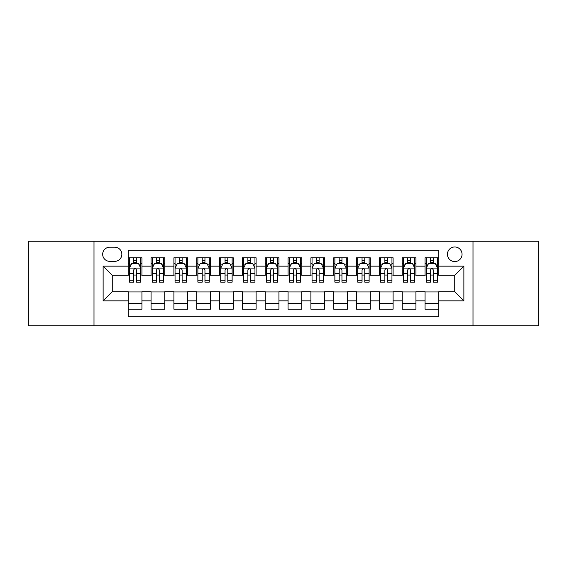 <?xml version="1.0" encoding="UTF-8"?>
<svg xmlns="http://www.w3.org/2000/svg" width="567" height="567" viewBox="0 0 567 567"><rect width="100%" height="100%" fill="white"/><g stroke="black" fill="none" stroke-linecap="round" stroke-linejoin="round"><path stroke-width="0.85" d="M454.741 246.971A7.307 7.307 0 0 0 447.434 254.278A7.307 7.307 0 0 0 454.741 261.578A7.307 7.307 0 0 0 462.048 254.278A7.307 7.307 0 0 0 454.741 246.971M473.006 325.742L538.65 325.742L538.65 241.258L473.006 241.258L473.006 325.742L93.994 325.742L93.994 241.258L28.35 241.258L28.35 325.742L93.994 325.742M438.759 257.815L425.059 257.815L425.059 266.15L415.93 266.15L415.93 275.279L425.059 275.279L425.059 266.15M415.93 266.15L415.93 257.815L402.23 257.815L402.23 266.15L393.094 266.15L393.094 275.279L402.23 275.279L402.23 266.15M393.094 266.15L393.094 257.815L379.394 257.815L379.394 266.15L370.265 266.15L370.265 275.279L379.394 275.279L379.394 266.15M370.265 266.15L370.265 257.815L356.565 257.815L356.565 266.15L347.429 266.15L347.429 275.279L356.565 275.279L356.565 266.15M347.429 266.15L347.429 257.815L333.729 257.815L333.729 266.15L324.6 266.15L324.6 275.279L333.729 275.279L333.729 266.15M324.6 266.15L324.6 257.815L310.9 257.815L310.9 266.15L301.764 266.15L301.764 275.279L310.9 275.279L310.9 266.15M301.764 266.15L301.764 257.815L288.064 257.815L288.064 266.15L278.936 266.15L278.936 275.279L288.064 275.279L288.064 266.15M278.936 266.15L278.936 257.815L265.236 257.815L265.236 266.15L256.1 266.15L256.1 275.279L265.236 275.279L265.236 266.15M256.1 266.15L256.1 257.815L242.4 257.815L242.4 266.15L233.271 266.15L233.271 275.279L242.4 275.279L242.4 266.15M233.271 266.15L233.271 257.815L219.571 257.815L219.571 266.15L210.435 266.15L210.435 275.279L219.571 275.279L219.571 266.15M210.435 266.15L210.435 257.815L196.735 257.815L196.735 266.15L187.606 266.15L187.606 275.279L196.735 275.279L196.735 266.15M187.606 266.15L187.606 257.815L173.906 257.815L173.906 266.15L164.77 266.15L164.77 275.279L173.906 275.279L173.906 266.15M164.77 266.15L164.77 257.815L151.07 257.815L151.07 275.279L141.941 275.279L141.941 257.815L128.241 257.815M128.241 309.185L141.941 309.185L141.941 291.721L151.07 291.721L151.07 309.185L164.77 309.185L164.77 291.721L173.906 291.721L173.906 300.85L164.77 300.85M173.906 300.85L173.906 309.185L187.606 309.185L187.606 291.721L196.735 291.721L196.735 300.85L187.606 300.85M196.735 300.85L196.735 309.185L210.435 309.185L210.435 291.721L219.571 291.721L219.571 300.85L210.435 300.85M219.571 300.85L219.571 309.185L233.271 309.185L233.271 291.721L242.4 291.721L242.4 300.85L233.271 300.85M242.4 300.85L242.4 309.185L256.1 309.185L256.1 291.721L265.236 291.721L265.236 300.85L256.1 300.85M265.236 300.85L265.236 309.185L278.936 309.185L278.936 291.721L288.064 291.721L288.064 300.85L278.936 300.85M288.064 300.85L288.064 309.185L301.764 309.185L301.764 291.721L310.9 291.721L310.9 300.85L301.764 300.85M310.9 300.85L310.9 309.185L324.6 309.185L324.6 291.721L333.729 291.721L333.729 300.85L324.6 300.85M333.729 300.85L333.729 309.185L347.429 309.185L347.429 291.721L356.565 291.721L356.565 300.85L347.429 300.85M356.565 300.85L356.565 309.185L370.265 309.185L370.265 291.721L379.394 291.721L379.394 300.85L370.265 300.85M379.394 300.85L379.394 309.185L393.094 309.185L393.094 291.721L402.23 291.721L402.23 300.85L393.094 300.85M402.23 300.85L402.23 309.185L415.93 309.185L415.93 291.721L425.059 291.721L425.059 300.85L415.93 300.85M109.75 261.352L114.768 261.352A7.08 7.08 0 0 0 121.848 254.278A7.08 7.08 0 0 0 114.768 247.198L109.75 247.198A7.08 7.08 0 0 0 102.67 254.278A7.08 7.08 0 0 0 109.75 261.352M473.006 241.258L93.994 241.258M438.759 266.15L438.759 250.167L128.241 250.167L128.241 275.279L112.259 275.279L112.259 291.721L128.241 291.721L128.241 316.833L438.759 316.833L438.759 291.721L454.741 291.721L454.741 275.279L438.759 275.279L438.759 266.15L463.877 266.15L463.877 300.85L438.759 300.85M128.241 300.85L103.123 300.85L103.123 266.15L128.241 266.15M425.059 300.85L425.059 309.185L438.759 309.185M128.241 263.52L129.382 263.52M133.72 263.52L136.463 263.52M140.8 263.52L141.941 263.52M128.241 275.052L129.382 275.052M133.72 275.052L136.463 275.052M140.8 275.052L141.941 275.052M128.241 291.948L141.941 291.948M128.241 303.48L141.941 303.48M151.07 275.052L152.218 275.052M156.556 275.052L159.292 275.052M163.629 275.052L164.77 275.052M151.07 263.52L152.218 263.52M156.556 263.52L159.292 263.52M163.629 263.52L164.77 263.52M151.07 291.948L164.77 291.948M151.07 303.48L164.77 303.48M173.906 291.948L187.606 291.948M173.906 303.48L187.606 303.48M173.906 263.52L175.047 263.52M179.385 263.52L182.127 263.52M186.465 263.52L187.606 263.52M173.906 275.052L175.047 275.052M179.385 275.052L182.127 275.052M186.465 275.052L187.606 275.052M196.735 291.948L210.435 291.948M196.735 303.48L210.435 303.48M196.735 263.52L197.876 263.52M202.221 263.52L204.956 263.52M209.294 263.52L210.435 263.52M196.735 275.052L197.876 275.052M202.221 275.052L204.956 275.052M209.294 275.052L210.435 275.052M219.571 291.948L233.271 291.948M219.571 303.48L233.271 303.48M219.571 263.52L220.712 263.52M225.049 263.52L227.792 263.52M232.13 263.52L233.271 263.52M219.571 275.052L220.712 275.052M225.049 275.052L227.792 275.052M232.13 275.052L233.271 275.052M242.4 291.948L256.1 291.948M242.4 303.48L256.1 303.48M242.4 263.52L243.541 263.52M247.878 263.52L250.621 263.52M254.959 263.52L256.1 263.52M242.4 275.052L243.541 275.052M247.878 275.052L250.621 275.052M254.959 275.052L256.1 275.052M265.236 291.948L278.936 291.948M265.236 303.48L278.936 303.48M265.236 263.52L266.377 263.52M270.714 263.52L273.457 263.52M277.795 263.52L278.936 263.52M265.236 275.052L266.377 275.052M270.714 275.052L273.457 275.052M277.795 275.052L278.936 275.052M288.064 291.948L301.764 291.948M288.064 303.48L301.764 303.48M288.064 263.52L289.205 263.52M293.543 263.52L296.286 263.52M300.623 263.52L301.764 263.52M288.064 275.052L289.205 275.052M293.543 275.052L296.286 275.052M300.623 275.052L301.764 275.052M310.9 291.948L324.6 291.948M310.9 303.48L324.6 303.48M310.9 263.52L312.041 263.52M316.379 263.52L319.122 263.52M323.459 263.52L324.6 263.52M310.9 275.052L312.041 275.052M316.379 275.052L319.122 275.052M323.459 275.052L324.6 275.052M333.729 291.948L347.429 291.948M333.729 303.48L347.429 303.48M333.729 263.52L334.87 263.52M339.208 263.52L341.951 263.52M346.288 263.52L347.429 263.52M333.729 275.052L334.87 275.052M339.208 275.052L341.951 275.052M346.288 275.052L347.429 275.052M356.565 291.948L370.265 291.948M356.565 303.48L370.265 303.48M356.565 263.52L357.706 263.52M362.044 263.52L364.779 263.52M369.124 263.52L370.265 263.52M356.565 275.052L357.706 275.052M362.044 275.052L364.779 275.052M369.124 275.052L370.265 275.052M379.394 291.948L393.094 291.948M379.394 303.48L393.094 303.48M379.394 263.52L380.535 263.52M384.873 263.52L387.615 263.52M391.953 263.52L393.094 263.52M379.394 275.052L380.535 275.052M384.873 275.052L387.615 275.052M391.953 275.052L393.094 275.052M402.23 291.948L415.93 291.948M402.23 303.48L415.93 303.48M402.23 263.52L403.371 263.52M407.708 263.52L410.444 263.52M414.782 263.52L415.93 263.52M402.23 275.052L403.371 275.052M407.708 275.052L410.444 275.052M414.782 275.052L415.93 275.052M425.059 291.948L438.759 291.948M425.059 303.48L438.759 303.48M425.059 263.52L426.2 263.52M430.537 263.52L433.28 263.52M437.618 263.52L438.759 263.52M425.059 275.052L426.2 275.052M430.537 275.052L433.28 275.052M437.618 275.052L438.759 275.052M112.259 275.279L103.123 266.15M112.259 291.721L103.123 300.85M463.877 266.15L454.741 275.279M463.877 300.85L454.741 291.721M136.463 260.785L133.72 260.785M140.8 280.268L136.463 280.268L136.463 282.132L140.8 282.132L140.8 268.205L138.518 263.634L131.664 263.634L129.382 268.205L129.382 282.132L133.72 282.132L133.72 280.268L129.382 280.268M129.382 268.205L129.382 257.815M140.8 268.205L140.8 257.815M133.72 263.634L133.72 257.815M136.463 257.815L136.463 263.634M136.463 280.268L136.463 269.913C135.548 268.156 134.634 268.156 133.72 269.913L133.72 280.268M159.292 260.785L156.556 260.785M163.629 280.268L159.292 280.268L159.292 282.132L163.629 282.132L163.629 268.205L161.347 263.634L154.5 263.634L152.218 268.205L152.218 282.132L156.556 282.132L156.556 280.268L152.218 280.268M152.218 268.205L152.218 257.815M163.629 268.205L163.629 257.815M156.556 263.634L156.556 257.815M159.292 257.815L159.292 263.634M159.292 280.268L159.292 269.913C158.377 268.156 157.47 268.156 156.556 269.913L156.556 280.268M182.127 260.785L179.385 260.785M186.465 280.268L182.127 280.268L182.127 282.132L186.465 282.132L186.465 268.205L184.183 263.634L177.329 263.634L175.047 268.205L175.047 282.132L179.385 282.132L179.385 280.268L175.047 280.268M175.047 268.205L175.047 257.815M186.465 268.205L186.465 257.815M179.385 263.634L179.385 257.815M182.127 257.815L182.127 263.634M182.127 280.268L182.127 269.913C181.213 268.156 180.299 268.156 179.385 269.913L179.385 280.268M204.956 260.785L202.221 260.785M209.294 280.268L204.956 280.268L204.956 282.132L209.294 282.132L209.294 268.205L207.012 263.634L200.165 263.634L197.876 268.205L197.876 282.132L202.221 282.132L202.221 280.268L197.876 280.268M197.876 268.205L197.876 257.815M209.294 268.205L209.294 257.815M202.221 263.634L202.221 257.815M204.956 257.815L204.956 263.634M204.956 280.268L204.956 269.913C204.042 268.156 203.135 268.156 202.221 269.913L202.221 280.268M227.792 260.785L225.049 260.785M232.13 280.268L227.792 280.268L227.792 282.132L232.13 282.132L232.13 268.205L229.848 263.634L222.994 263.634L220.712 268.205L220.712 282.132L225.049 282.132L225.049 280.268L220.712 280.268M220.712 268.205L220.712 257.815M232.13 268.205L232.13 257.815M225.049 263.634L225.049 257.815M227.792 257.815L227.792 263.634M227.792 280.268L227.792 269.913C226.878 268.156 225.964 268.156 225.049 269.913L225.049 280.268M250.621 260.785L247.878 260.785M254.959 280.268L250.621 280.268L250.621 282.132L254.959 282.132L254.959 268.205L252.676 263.634L245.83 263.634L243.541 268.205L243.541 282.132L247.878 282.132L247.878 280.268L243.541 280.268M243.541 268.205L243.541 257.815M254.959 268.205L254.959 257.815M247.878 263.634L247.878 257.815M250.621 257.815L250.621 263.634M250.621 280.268L250.621 269.913C249.707 268.156 248.8 268.156 247.878 269.913L247.878 280.268M273.457 260.785L270.714 260.785M277.795 280.268L273.457 280.268L273.457 282.132L277.795 282.132L277.795 268.205L275.505 263.634L268.659 263.634L266.377 268.205L266.377 282.132L270.714 282.132L270.714 280.268L266.377 280.268M266.377 268.205L266.377 257.815M277.795 268.205L277.795 257.815M270.714 263.634L270.714 257.815M273.457 257.815L273.457 263.634M273.457 280.268L273.457 269.913C272.543 268.156 271.628 268.156 270.714 269.913L270.714 280.268M296.286 260.785L293.543 260.785M300.623 280.268L296.286 280.268L296.286 282.132L300.623 282.132L300.623 268.205L298.341 263.634L291.495 263.634L289.205 268.205L289.205 282.132L293.543 282.132L293.543 280.268L289.205 280.268M289.205 268.205L289.205 257.815M300.623 268.205L300.623 257.815M293.543 263.634L293.543 257.815M296.286 257.815L296.286 263.634M296.286 280.268L296.286 269.913C295.372 268.156 294.457 268.156 293.543 269.913L293.543 280.268M319.122 260.785L316.379 260.785M323.459 280.268L319.122 280.268L319.122 282.132L323.459 282.132L323.459 268.205L321.17 263.634L314.324 263.634L312.041 268.205L312.041 282.132L316.379 282.132L316.379 280.268L312.041 280.268M312.041 268.205L312.041 257.815M323.459 268.205L323.459 257.815M316.379 263.634L316.379 257.815M319.122 257.815L319.122 263.634M319.122 280.268L319.122 269.913C318.207 268.156 317.293 268.156 316.379 269.913L316.379 280.268M341.951 260.785L339.208 260.785M346.288 280.268L341.951 280.268L341.951 282.132L346.288 282.132L346.288 268.205L344.006 263.634L337.152 263.634L334.87 268.205L334.87 282.132L339.208 282.132L339.208 280.268L334.87 280.268M334.87 268.205L334.87 257.815M346.288 268.205L346.288 257.815M339.208 263.634L339.208 257.815M341.951 257.815L341.951 263.634M341.951 280.268L341.951 269.913C341.036 268.156 340.122 268.156 339.208 269.913L339.208 280.268M364.779 260.785L362.044 260.785M369.124 280.268L364.779 280.268L364.779 282.132L369.124 282.132L369.124 268.205L366.835 263.634L359.988 263.634L357.706 268.205L357.706 282.132L362.044 282.132L362.044 280.268L357.706 280.268M357.706 268.205L357.706 257.815M369.124 268.205L369.124 257.815M362.044 263.634L362.044 257.815M364.779 257.815L364.779 263.634M364.779 280.268L364.779 269.913C363.872 268.156 362.958 268.156 362.044 269.913L362.044 280.268M387.615 260.785L384.873 260.785M391.953 280.268L387.615 280.268L387.615 282.132L391.953 282.132L391.953 268.205L389.671 263.634L382.817 263.634L380.535 268.205L380.535 282.132L384.873 282.132L384.873 280.268L380.535 280.268M380.535 268.205L380.535 257.815M391.953 268.205L391.953 257.815M384.873 263.634L384.873 257.815M387.615 257.815L387.615 263.634M387.615 280.268L387.615 269.913C386.701 268.156 385.787 268.156 384.873 269.913L384.873 280.268M410.444 260.785L407.708 260.785M414.782 280.268L410.444 280.268L410.444 282.132L414.782 282.132L414.782 268.205L412.5 263.634L405.653 263.634L403.371 268.205L403.371 282.132L407.708 282.132L407.708 280.268L403.371 280.268M403.371 268.205L403.371 257.815M414.782 268.205L414.782 257.815M407.708 263.634L407.708 257.815M410.444 257.815L410.444 263.634M410.444 280.268L410.444 269.913C409.537 268.156 408.623 268.156 407.708 269.913L407.708 280.268M433.28 260.785L430.537 260.785M437.618 280.268L433.28 280.268L433.28 282.132L437.618 282.132L437.618 268.205L435.336 263.634L428.482 263.634L426.2 268.205L426.2 282.132L430.537 282.132L430.537 280.268L426.2 280.268M426.2 268.205L426.2 257.815M437.618 268.205L437.618 257.815M430.537 263.634L430.537 257.815M433.28 257.815L433.28 263.634M433.28 280.268L433.28 269.913C432.366 268.156 431.452 268.156 430.537 269.913L430.537 280.268M151.07 300.85L141.941 300.85M151.07 266.15L141.941 266.15M140.744 268.092L129.439 268.092M129.382 264.895L131.041 264.895M139.142 264.895L140.8 264.895M133.72 273.492L129.382 273.492M140.8 273.492L136.463 273.492M136.463 262.238L133.72 262.238M163.572 268.092L152.275 268.092M152.218 264.895L153.87 264.895M161.978 264.895L163.629 264.895M156.556 273.492L152.218 273.492M163.629 273.492L159.292 273.492M159.292 262.238L156.556 262.238M186.408 268.092L175.104 268.092M175.047 264.895L176.706 264.895M184.807 264.895L186.465 264.895M179.385 273.492L175.047 273.492M186.465 273.492L182.127 273.492M182.127 262.238L179.385 262.238M209.237 268.092L197.94 268.092M197.876 264.895L199.534 264.895M207.642 264.895L209.294 264.895M202.221 273.492L197.876 273.492M209.294 273.492L204.956 273.492M204.956 262.238L202.221 262.238M232.073 268.092L220.769 268.092M220.712 264.895L222.363 264.895M230.471 264.895L232.13 264.895M225.049 273.492L220.712 273.492M232.13 273.492L227.792 273.492M227.792 262.238L225.049 262.238M254.902 268.092L243.597 268.092M243.541 264.895L245.199 264.895M253.307 264.895L254.959 264.895M247.878 273.492L243.541 273.492M254.959 273.492L250.621 273.492M250.621 262.238L247.878 262.238M277.738 268.092L266.433 268.092M266.377 264.895L268.028 264.895M276.136 264.895L277.795 264.895M270.714 273.492L266.377 273.492M277.795 273.492L273.457 273.492M273.457 262.238L270.714 262.238M300.567 268.092L289.262 268.092M289.205 264.895L290.864 264.895M298.972 264.895L300.623 264.895M293.543 273.492L289.205 273.492M300.623 273.492L296.286 273.492M296.286 262.238L293.543 262.238M323.403 268.092L312.098 268.092M312.041 264.895L313.693 264.895M321.801 264.895L323.459 264.895M316.379 273.492L312.041 273.492M323.459 273.492L319.122 273.492M319.122 262.238L316.379 262.238M346.231 268.092L334.927 268.092M334.87 264.895L336.529 264.895M344.637 264.895L346.288 264.895M339.208 273.492L334.87 273.492M346.288 273.492L341.951 273.492M341.951 262.238L339.208 262.238M369.06 268.092L357.763 268.092M357.706 264.895L359.358 264.895M367.466 264.895L369.124 264.895M362.044 273.492L357.706 273.492M369.124 273.492L364.779 273.492M364.779 262.238L362.044 262.238M391.896 268.092L380.592 268.092M380.535 264.895L382.193 264.895M390.294 264.895L391.953 264.895M384.873 273.492L380.535 273.492M391.953 273.492L387.615 273.492M387.615 262.238L384.873 262.238M414.725 268.092L403.428 268.092M403.371 264.895L405.022 264.895M413.13 264.895L414.782 264.895M407.708 273.492L403.371 273.492M414.782 273.492L410.444 273.492M410.444 262.238L407.708 262.238M437.561 268.092L426.256 268.092M426.2 264.895L427.858 264.895M435.959 264.895L437.618 264.895M430.537 273.492L426.2 273.492M437.618 273.492L433.28 273.492M433.28 262.238L430.537 262.238"/></g></svg>
